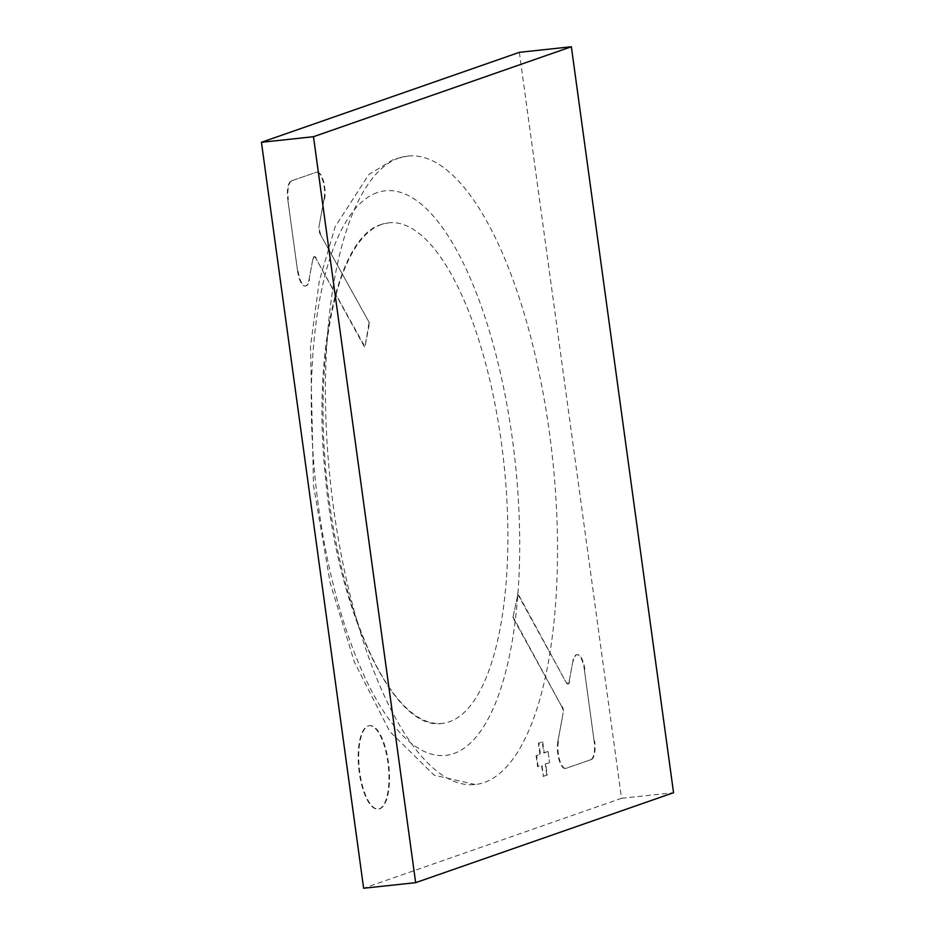 <?xml version="1.0" encoding="UTF-8"?>
<svg xmlns="http://www.w3.org/2000/svg" width="935" height="935" viewBox="0 0 935 935"><rect width="100%" height="100%" fill="white"/><g stroke="black" fill="none" stroke-linecap="round" stroke-linejoin="round"><path stroke-width="0.7" stroke-dasharray="4.67 3.51" d="M519.346 52.337L621.518 798.291L363.633 888.25M621.518 798.291L673.551 792.705M398.719 158.097A316.042 111.709 83.9 0 0 331.89 495.106A316.042 111.709 83.9 0 0 475.26 784.523A316.042 111.709 83.9 0 0 484.248 782.49A316.042 111.709 83.9 0 0 551.077 445.492A316.042 111.709 83.9 0 0 407.718 156.063A316.042 111.709 83.9 0 0 398.719 158.097M381.41 224.447A251.714 88.977 83.9 0 0 328.185 492.85A251.714 88.977 83.9 0 0 442.372 723.363A251.714 88.977 83.9 0 0 449.536 721.738A251.714 88.977 83.9 0 0 502.761 453.335A251.714 88.977 83.9 0 0 388.574 222.822A251.714 88.977 83.9 0 0 381.41 224.447M557.868 741.56L562.882 714.469A5.598 1.975 83.9 0 0 561.806 706.661L512.941 617.626L517.99 593.713L566.341 682.807A5.598 1.975 83.9 0 0 567.755 683.988A5.598 1.975 83.9 0 0 569.041 681.86L572.921 661.033A16.783 5.937 -96.1 0 1 576.778 654.652A16.783 5.937 -96.1 0 1 584.305 669.343L594.146 741.163A16.783 5.937 -96.1 0 1 590.686 759.734L565.804 768.406A16.783 5.937 -96.1 0 1 565.324 768.523A16.783 5.937 -96.1 0 1 558.943 759.442A16.783 5.937 -96.1 0 1 557.868 741.56L562.882 714.469M561.806 706.661L513.455 617.567M512.941 617.626L517.99 593.713M517.476 593.772L566.341 682.807M569.041 681.86L572.921 661.033M584.305 669.343L594.146 741.163M590.686 759.734L565.804 768.406M584.831 669.285A16.783 5.937 83.9 0 0 577.304 654.594A16.783 5.937 83.9 0 0 573.435 660.975M569.555 681.802A5.598 1.975 -96.1 0 1 568.27 683.929A5.598 1.975 -96.1 0 1 566.855 682.749M562.332 706.603A5.598 1.975 -96.1 0 1 563.396 714.41M558.394 741.502A16.783 5.937 83.9 0 0 559.469 759.384A16.783 5.937 83.9 0 0 565.85 768.465A16.783 5.937 83.9 0 0 566.329 768.36M591.2 759.676A16.783 5.937 83.9 0 0 594.66 741.104M367.899 725.981A41.958 14.831 -96.1 0 1 369.091 725.7A41.958 14.831 -96.1 0 1 388.118 764.129A41.958 14.831 -96.1 0 1 379.248 808.857A41.958 14.831 -96.1 0 1 378.056 809.126A41.958 14.831 -96.1 0 1 359.028 770.709A41.958 14.831 -96.1 0 1 367.899 725.981M368.413 725.922A41.958 14.831 -96.1 0 1 369.617 725.654A41.958 14.831 -96.1 0 1 388.644 764.07A41.958 14.831 -96.1 0 1 379.774 808.798A41.958 14.831 -96.1 0 1 378.582 809.079A41.958 14.831 -96.1 0 1 359.543 770.65A41.958 14.831 -96.1 0 1 368.413 725.922M538.116 766.595L536.608 755.55L540.43 754.218L538.911 743.161L542.218 741.887L538.396 743.22L539.904 754.264L536.082 755.597L537.602 766.653L541.423 765.321L543.457 776.319L541.938 765.262L537.602 766.653M542.732 741.829L544.252 752.885L548.062 751.553L549.581 762.598L545.76 763.93L547.279 774.986L543.457 776.319M548.062 751.553L549.581 762.598M547.279 774.986L542.931 776.377M547.548 751.6L543.726 752.932L542.218 741.887M546.753 775.045L545.245 763.988L549.055 762.656M324.059 199.143L319.057 226.235A5.598 1.975 83.9 0 0 320.132 234.042L369.512 323.019L364.989 346.873L315.598 257.908A5.598 1.975 83.9 0 0 314.183 256.716A5.598 1.975 83.9 0 0 312.898 258.843L309.017 279.67A16.783 5.937 -96.1 0 1 305.149 286.052A16.783 5.937 -96.1 0 1 297.622 271.36L287.793 199.552A16.783 5.937 -96.1 0 1 291.252 180.969L316.124 172.297A16.783 5.937 -96.1 0 1 316.603 172.18A16.783 5.937 -96.1 0 1 322.996 181.261A16.783 5.937 -96.1 0 1 324.059 199.143L319.057 226.235M320.132 234.042L369.512 323.019M368.998 323.078L364.989 346.873M364.463 346.932L315.598 257.908M312.898 258.843L309.017 279.67M297.622 271.36L287.793 199.552M291.252 180.969L316.124 172.297M298.148 271.314A16.783 5.937 83.9 0 0 305.675 285.993A16.783 5.937 83.9 0 0 309.532 279.623M313.412 258.785A5.598 1.975 -96.1 0 1 314.709 256.657A5.598 1.975 -96.1 0 1 316.112 257.85M320.647 233.984A5.598 1.975 -96.1 0 1 319.571 226.177M324.585 199.085A16.783 5.937 83.9 0 0 323.51 181.215A16.783 5.937 83.9 0 0 317.129 172.133A16.783 5.937 83.9 0 0 316.649 172.239M291.767 180.911A16.783 5.937 83.9 0 0 288.307 199.494M377.062 192.668A283.878 100.349 83.9 0 0 318.531 506.91A283.878 100.349 83.9 0 0 453.884 753.516A283.878 100.349 83.9 0 0 512.427 439.275A283.878 100.349 83.9 0 0 377.062 192.668M475.26 784.523L434.156 775.197L389.708 731.439L354.342 662.003L330.172 582.972L313.494 485.394L310.49 346.324L319.267 281.073L335.174 226.667L368.811 174.553L393.974 159.172L407.707 156.063M442.372 723.363C393.857 732.198 337.255 611.502 325.38 476.055C312.302 352.869 337.734 236.894 381.258 224.47L388.574 222.822"/><path stroke-width="1.4" d="M673.551 792.705L415.654 882.663L313.482 136.709L571.367 46.75L673.551 792.705M313.482 136.709L261.449 142.295L363.633 888.25L415.654 882.663M261.449 142.295L519.346 52.337L571.367 46.75"/></g></svg>
